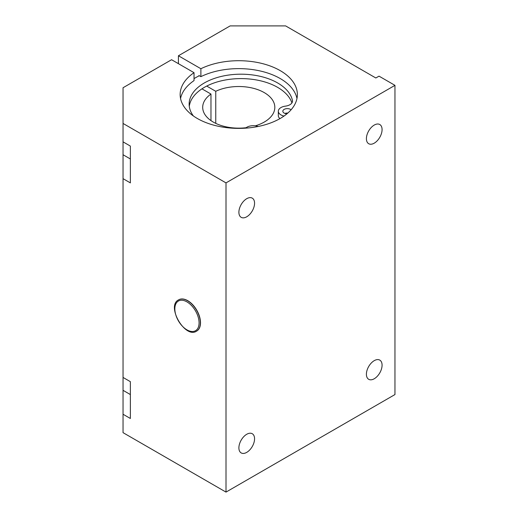 <?xml version="1.0" encoding="UTF-8"?>
<svg xmlns="http://www.w3.org/2000/svg" width="518" height="518" viewBox="0 0 518 518"><rect width="100%" height="100%" fill="white"/><g stroke="black" fill="none" stroke-linecap="round" stroke-linejoin="round"><path stroke-width="0.78" d="M178.425 63.675L178.425 55.763L200.887 68.726A58.605 33.838 180 0 1 263.409 63.85A58.605 33.838 180 0 1 297.364 94.548A58.605 33.838 180 0 1 238.759 128.386A58.605 33.838 180 0 1 180.147 94.548A58.605 33.838 180 0 1 194.03 72.682L171.575 59.719L123.038 87.743L123.038 141.848L130.368 146.082L130.368 182.893L123.038 178.658L123.038 377.434L130.368 381.669L130.368 418.479L123.038 414.245L123.038 432.653L226.003 492.1L394.962 394.554L394.962 85.347L226.003 182.893L123.038 123.446M178.425 55.763L230.147 25.9L285.619 25.9L375.835 77.985L379.021 76.146L394.962 85.347M226.003 182.893L226.003 492.1M382.077 365.184A11.085 6.397 -60 0 1 377.24 376.333A11.085 6.397 -60 0 1 368.699 379.305A11.085 6.397 -60 0 1 368.699 366.504A11.085 6.397 -60 0 1 379.785 360.107A11.085 6.397 -60 0 1 382.077 365.184M254.565 438.804A11.085 6.397 -60 0 1 249.728 449.954A11.085 6.397 -60 0 1 241.187 452.926A11.085 6.397 -60 0 1 241.187 440.125A11.085 6.397 -60 0 1 252.266 433.728A11.085 6.397 -60 0 1 254.565 438.804M254.565 203.218A11.085 6.397 -60 0 1 249.728 214.368A11.085 6.397 -60 0 1 241.187 217.34A11.085 6.397 -60 0 1 241.187 204.539A11.085 6.397 -60 0 1 252.266 198.141A11.085 6.397 -60 0 1 254.565 203.218M382.077 129.597A11.085 6.397 -60 0 1 377.24 140.754A11.085 6.397 -60 0 1 368.699 143.719A11.085 6.397 -60 0 1 368.699 130.924A11.085 6.397 -60 0 1 379.785 124.521A11.085 6.397 -60 0 1 382.077 129.597M123.038 178.658L123.038 141.848M178.658 299.838A18.033 10.412 60 0 1 178.736 299.792A18.033 10.412 60 0 1 196.769 310.204A18.033 10.412 60 0 1 196.769 331.028A18.033 10.412 60 0 1 196.691 331.073M123.038 414.245L123.038 377.434M200.887 68.726L200.887 76.645A58.605 33.838 180 0 1 260.25 70.985A58.605 33.838 180 0 1 296.963 98.504M180.549 98.504A58.605 33.838 180 0 1 194.03 80.601L194.03 72.682M198.964 75.9L198.964 75.531L200.887 76.645M206.721 86.079L215.76 91.297L215.76 123.375M210.975 120.616L210.975 94.056L201.949 88.843M210.975 94.056A36.066 20.824 0 0 0 202.693 107.336A36.066 20.824 0 0 0 246.154 127.713M255.368 125.816A36.066 20.824 0 0 0 274.825 107.336A36.066 20.824 0 0 0 254.105 88.494A36.066 20.824 0 0 0 215.76 91.297M286.927 113.824A4.507 2.603 180 0 1 282.834 111.228A4.507 2.603 180 0 1 285.619 108.825A4.507 2.603 180 0 1 290.533 109.389A4.507 2.603 180 0 1 291.09 109.784M287.82 113.06A4.507 2.603 0 0 0 284.958 113.442M189.284 106.332A51.845 29.934 180 0 1 238.008 78.652A51.845 29.934 180 0 1 291.912 102.92M283.993 116.064A9.02 5.206 180 0 1 278.328 111.228A9.02 5.206 180 0 1 285.418 106.145A9.02 5.206 0 0 0 292.502 101.062A9.02 5.206 0 0 0 292.437 100.414A51.845 29.934 0 0 0 237.775 74.249A51.845 29.934 0 0 0 189.141 104.118A51.845 29.934 0 0 0 193.369 115.954M245.629 128.153A9.02 5.206 180 0 1 258.126 126.489M194.03 78.619A61.312 35.399 180 0 1 199.313 75.732M278.328 111.228L278.328 115.65A9.02 5.206 0 0 0 279.947 118.622M123.038 154.733L130.368 158.968M123.038 390.319L130.368 394.554M186.953 301.884A17.133 9.894 60 0 1 197.449 328.924A17.133 9.894 60 0 1 176.463 316.809A17.133 9.894 60 0 1 186.953 301.884M196.607 331.119A18.033 10.412 -120 0 0 199.372 316.673A18.033 10.412 -120 0 0 187.594 300.777A18.033 10.412 -120 0 0 178.574 299.883C165.902 305.814 185.133 339.128 196.607 331.119L196.769 331.028M292.437 101.703L292.437 100.414"/></g></svg>
